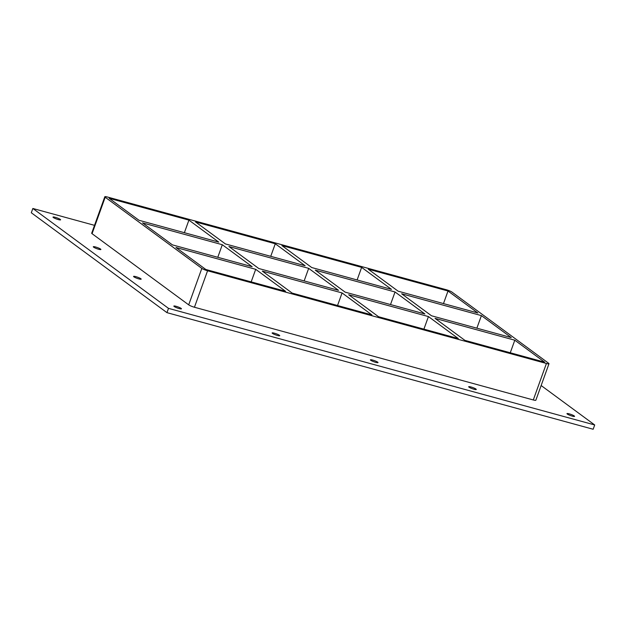 <?xml version="1.0" encoding="UTF-8"?>
<svg xmlns="http://www.w3.org/2000/svg" width="626" height="626" viewBox="0 0 626 626"><rect width="100%" height="100%" fill="white"/><g stroke="black" fill="none" stroke-linecap="round" stroke-linejoin="round"><path stroke-width="0.94" d="M574.238 415.946A4.038 0.618 -160.2 0 1 574.566 416.36A4.038 0.618 -160.2 0 1 571.46 415.883A4.038 0.618 -160.2 0 1 567.289 414.044A4.038 0.618 -160.2 0 1 566.968 413.63A4.038 0.618 -160.2 0 1 570.075 414.107A4.038 0.618 -160.2 0 1 574.238 415.946M140.85 278.734A4.038 0.618 -160.2 0 1 141.171 279.149A4.038 0.618 -160.2 0 1 138.064 278.672A4.038 0.618 -160.2 0 1 133.901 276.833A4.038 0.618 -160.2 0 1 133.573 276.41A4.038 0.618 -160.2 0 1 136.679 276.895A4.038 0.618 -160.2 0 1 140.85 278.734M100.567 249.07A4.038 0.618 -160.2 0 1 100.888 249.484A4.038 0.618 -160.2 0 1 97.781 249.007A4.038 0.618 -160.2 0 1 93.618 247.168A4.038 0.618 -160.2 0 1 93.29 246.754A4.038 0.618 -160.2 0 1 96.396 247.231A4.038 0.618 -160.2 0 1 100.567 249.07M475.963 389.059A4.038 0.618 -160.2 0 1 476.284 389.474A4.038 0.618 -160.2 0 1 473.178 388.996A4.038 0.618 -160.2 0 1 469.015 387.158A4.038 0.618 -160.2 0 1 468.686 386.743A4.038 0.618 -160.2 0 1 471.801 387.22A4.038 0.618 -160.2 0 1 475.963 389.059M377.681 362.172A4.038 0.618 -160.2 0 1 378.01 362.587A4.038 0.618 -160.2 0 1 374.904 362.11A4.038 0.618 -160.2 0 1 370.733 360.271A4.038 0.618 -160.2 0 1 370.412 359.848A4.038 0.618 -160.2 0 1 373.519 360.333A4.038 0.618 -160.2 0 1 377.681 362.172M279.407 335.286A4.038 0.618 -160.2 0 1 279.728 335.7A4.038 0.618 -160.2 0 1 276.622 335.215A4.038 0.618 -160.2 0 1 272.459 333.384A4.038 0.618 -160.2 0 1 272.13 332.962A4.038 0.618 -160.2 0 1 275.244 333.447A4.038 0.618 -160.2 0 1 279.407 335.286M181.125 308.391A4.038 0.618 -160.2 0 1 181.454 308.814A4.038 0.618 -160.2 0 1 178.347 308.328A4.038 0.618 -160.2 0 1 174.177 306.49A4.038 0.618 -160.2 0 1 173.856 306.075A4.038 0.618 -160.2 0 1 176.962 306.56A4.038 0.618 -160.2 0 1 181.125 308.391M60.284 219.413A4.038 0.618 -160.2 0 1 60.605 219.828A4.038 0.618 -160.2 0 1 57.498 219.343A4.038 0.618 -160.2 0 1 53.335 217.512A4.038 0.618 -160.2 0 1 53.007 217.089A4.038 0.618 -160.2 0 1 56.121 217.574A4.038 0.618 -160.2 0 1 60.284 219.413M481.402 315.606L511.254 337.586L431.502 315.77L401.657 293.79L481.402 315.606L476.871 328.18M395.037 291.974L424.882 313.955L345.137 292.139L315.285 270.158L395.037 291.974L390.507 304.549M222.308 244.719L252.153 266.699L172.408 244.876L142.556 222.903L222.308 244.719L217.778 257.294M308.673 268.351L338.517 290.323L258.773 268.507L228.92 246.527L308.673 268.351L304.142 280.925M477.857 312.992L398.105 291.176L368.26 269.196L448.005 291.012L477.857 312.992M218.756 242.105L139.011 220.289L109.159 198.309L188.911 220.125L218.756 242.105M391.493 289.368L311.74 267.545L281.896 245.564L361.64 267.388L391.493 289.368M305.12 265.737L225.376 243.921L195.523 221.94L275.276 243.757L305.12 265.737M443.482 303.587L448.005 291.012M184.38 232.7L188.911 220.125M270.745 256.331L275.276 243.757M357.11 279.963L361.64 267.388M194.443 307.249L207.574 270.776A4.617 0.704 -160.2 0 1 201.83 268.382L188.7 304.854A4.617 0.704 19.8 0 0 194.443 307.249L533.289 399.959A4.617 0.704 19.8 0 0 535.856 400.21L548.986 363.737A4.617 0.704 -160.2 0 1 546.42 363.479L533.289 399.959M207.574 270.776L546.42 363.479M104.816 196.744L91.686 233.216A4.617 0.704 19.8 0 0 92.061 233.694L105.191 197.221A4.617 0.704 -160.2 0 1 104.816 196.744A4.617 0.704 -160.2 0 1 107.39 197.002L446.228 289.713A4.617 0.704 -160.2 0 1 451.98 292.099L548.619 363.26A4.617 0.704 -160.2 0 1 548.986 363.737M105.191 197.221L201.83 268.382M514.799 340.2L544.643 362.172L464.899 340.356L435.047 318.376L514.799 340.2L510.268 352.774M378.534 316.725L348.682 294.752L428.434 316.568L458.279 338.549L378.534 316.725M292.17 293.101L262.317 271.121L342.07 292.937L371.914 314.917L292.17 293.101M285.55 291.286L205.805 269.47L175.953 247.489L255.698 269.313L285.55 291.286M251.175 281.88L255.698 269.313M337.539 305.511L342.07 292.937M428.434 316.568L423.904 329.143M94.526 225.344L32.842 208.474L168.496 308.36L594.7 424.96L541.146 385.53M92.061 233.694L188.7 304.854M32.842 208.474L31.3 212.762L166.954 312.648L593.158 429.256L594.7 424.96M166.954 312.648L168.496 308.36"/></g></svg>
